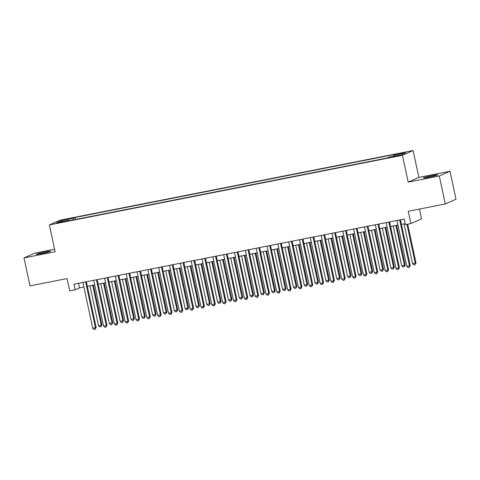<?xml version="1.0" encoding="UTF-8"?>
<svg xmlns="http://www.w3.org/2000/svg" width="480" height="480" viewBox="0 0 480 480"><rect width="100%" height="100%" fill="white"/><g stroke="black" fill="none" stroke-linecap="round" stroke-linejoin="round"><path stroke-width="0.72" d="M41.574 253.584A7.338 0.432 -12.1 0 0 50.592 251.226A7.338 0.432 -12.1 0 0 45.27 251.94A7.338 0.432 -12.1 0 0 36.246 254.298A7.338 0.432 -12.1 0 0 41.574 253.584M428.736 177.222A7.338 0.432 -12.1 0 0 437.754 174.864A7.338 0.432 -12.1 0 0 432.432 175.578A7.338 0.432 -12.1 0 0 423.408 177.936A7.338 0.432 -12.1 0 0 428.736 177.222M58.764 222.888L63.276 221.706L56.1 223.248L58.764 222.888M54.594 249.24L34.686 253.164L24 257.91L29.994 285.876L67.086 278.562L69.726 290.868L75.144 289.8L79.47 287.88L83.892 287.01M413.112 150.54L60.066 220.176L49.38 224.916L402.426 155.286L413.112 150.54L418.866 177.39L408.186 182.136L439.32 175.992L450.006 171.252L418.866 177.39M450.006 171.252L456 199.218L445.314 203.964L408.222 211.278L410.862 223.584L421.548 218.844L419.448 209.064M439.32 175.992L445.314 203.964M410.862 223.584L405.45 224.652L404.25 219.06L73.944 284.208L75.144 289.8M397.494 155.628L390.744 157.242L395.706 156.426L400.074 155.28L397.494 155.628L397.578 156.024M69.012 220.77L68.772 220.314L66.75 221.214L387.312 157.986L389.328 157.092L401.244 154.74L405.63 152.79L393.72 155.142L395.742 154.242L75.18 217.47L73.158 218.37L73.098 219.96M68.772 220.314L56.856 222.666L61.248 220.716L73.158 218.37M408.186 182.136L402.426 155.286M24 257.91L55.134 251.766L49.38 224.916M87.354 286.326L94.722 284.874M98.184 284.19L105.552 282.738M109.014 282.054L116.376 280.602M119.844 279.918L127.206 278.466M130.674 277.782L138.036 276.33M141.504 275.646L148.866 274.194M152.334 273.51L159.696 272.058M163.164 271.374L170.526 269.922M173.994 269.238L181.356 267.786M184.824 267.102L192.186 265.65M195.654 264.966L203.016 263.514M206.484 262.83L213.846 261.378M217.314 260.694L224.676 259.242M228.144 258.558L235.506 257.106M238.974 256.422L246.336 254.97M249.804 254.286L257.166 252.834M260.634 252.15L267.996 250.698M271.458 250.014L278.826 248.562M282.288 247.878L289.656 246.426M293.118 245.742L300.486 244.29M303.948 243.606L311.316 242.154M314.778 241.47L322.146 240.018M325.608 239.334L332.976 237.882M336.438 237.198L343.8 235.746M347.268 235.062L354.63 233.61M358.098 232.926L365.46 231.474M368.928 230.79L376.29 229.338M379.758 228.654L387.12 227.202M390.588 226.518L397.95 225.066M401.418 224.382L405.228 223.626M78.492 283.308L79.47 287.88M393.678 156.234L393.72 155.142M75.612 219.468L75.18 217.47M61.248 220.716L62.154 221.622M399.678 219.96L409.5 265.782L406.794 266.316L396.972 220.494M400.44 219.81L410.226 265.464L409.5 265.782L409.218 267.3L408.138 267.516L406.794 266.316M410.226 265.464L409.218 267.3M404.022 223.866L412.572 263.754L415.998 262.896L407.706 224.208M415.998 262.896L414.996 264.738L415.278 263.22L406.944 224.358M414.996 264.738L413.91 264.954L412.572 263.754M388.848 222.096L398.676 267.918L395.964 268.452L386.142 222.63M389.61 221.946L399.396 267.6L398.676 267.918L398.388 269.436L397.308 269.652L395.964 268.452M399.396 267.6L398.388 269.436M378.018 224.232L387.846 270.054L385.134 270.588L375.312 224.766M378.78 224.082L388.566 269.736L387.846 270.054L387.558 271.572L386.478 271.788L385.134 270.588M388.566 269.736L387.558 271.572M367.188 226.368L377.016 272.19L374.304 272.724L364.482 226.902M367.95 226.218L377.736 271.872L377.016 272.19L376.728 273.708L375.648 273.924L374.304 272.724M377.736 271.872L376.728 273.708M356.358 228.504L366.186 274.326L363.474 274.86L353.652 229.038M357.12 228.354L366.906 274.008L366.186 274.326L365.898 275.844L364.818 276.06L363.474 274.86M366.906 274.008L365.898 275.844M393.192 226.002L401.742 265.89L404.448 265.356L405.168 265.032L396.654 225.318M405.168 265.032L404.166 266.874L404.448 265.356L395.898 225.468M404.166 266.874L403.08 267.09L401.742 265.89M382.362 228.138L390.912 268.026L393.618 267.492L394.338 267.168L385.824 227.454M394.338 267.168L393.336 269.01L393.618 267.492L385.068 227.604M393.336 269.01L392.25 269.226L390.912 268.026M371.532 230.274L380.082 270.162L382.788 269.628L383.508 269.304L374.994 229.59M383.508 269.304L382.506 271.146L382.788 269.628L374.238 229.74M382.506 271.146L381.42 271.362L380.082 270.162M360.702 232.41L369.252 272.298L371.958 271.764L372.684 271.44L364.164 231.726M372.684 271.44L371.676 273.282L371.958 271.764L363.408 231.876M371.676 273.282L370.59 273.498L369.252 272.298M345.528 230.64L355.356 276.462L352.644 276.996L342.822 231.174M346.29 230.49L356.076 276.144L355.356 276.462L355.068 277.98L353.988 278.196L352.644 276.996M356.076 276.144L355.068 277.98M349.872 234.546L358.422 274.434L361.854 273.576L353.34 233.862M361.854 273.576L360.846 275.418L361.128 273.9L352.578 234.012M360.846 275.418L359.76 275.634L358.422 274.434M334.704 232.776L344.526 278.598L341.82 279.132L331.992 233.31M335.46 232.626L345.246 278.28L344.526 278.598L344.238 280.116L343.158 280.332L341.82 279.132M345.246 278.28L344.238 280.116M339.042 236.682L347.592 276.57L351.024 275.712L342.51 235.998M351.024 275.712L350.016 277.554L350.298 276.036L341.748 236.148M350.016 277.554L348.93 277.77L347.592 276.57M323.874 234.912L333.696 280.734L330.99 281.268L321.162 235.446M324.63 234.762L334.416 280.416L333.696 280.734L333.414 282.252L332.328 282.468L330.99 281.268M334.416 280.416L333.414 282.252M328.212 238.818L336.762 278.706L340.194 277.848L331.68 238.134M340.194 277.848L339.186 279.69L339.468 278.172L330.918 238.284M339.186 279.69L338.106 279.906L336.762 278.706M313.044 237.048L322.866 282.87L320.16 283.404L310.332 237.582M313.8 236.898L323.586 282.552L322.866 282.87L322.584 284.388L321.498 284.604L320.16 283.404M323.586 282.552L322.584 284.388M317.382 240.954L325.932 280.842L329.364 279.984L320.85 240.27M329.364 279.984L328.356 281.826L328.638 280.308L320.088 240.42M328.356 281.826L327.276 282.042L325.932 280.842M302.214 239.184L312.036 285.006L309.33 285.54L299.502 239.718M302.97 239.034L312.756 284.688L312.036 285.006L311.754 286.524L310.668 286.74L309.33 285.54M312.756 284.688L311.754 286.524M306.552 243.09L315.102 282.978L318.534 282.12L310.02 242.406M318.534 282.12L317.526 283.962L317.808 282.444L309.258 242.556M317.526 283.962L316.446 284.178L315.102 282.978M291.384 241.32L301.206 287.142L298.5 287.676L288.672 241.854M292.14 241.17L301.926 286.824L301.206 287.142L300.924 288.66L299.838 288.876L298.5 287.676M301.926 286.824L300.924 288.66M295.722 245.226L304.272 285.114L307.704 284.256L299.19 244.542M307.704 284.256L306.696 286.098L306.978 284.58L298.428 244.692M306.696 286.098L305.616 286.314L304.272 285.114M280.554 243.456L290.376 289.278L287.67 289.812L277.848 243.99M281.31 243.306L291.096 288.96L290.376 289.278L290.094 290.796L289.008 291.012L287.67 289.812M291.096 288.96L290.094 290.796M284.892 247.362L293.442 287.25L296.154 286.716L296.874 286.392L288.36 246.678M296.874 286.392L295.866 288.234L296.154 286.716L287.598 246.828M295.866 288.234L294.786 288.45L293.442 287.25M269.724 245.592L279.546 291.414L276.84 291.948L267.018 246.126M270.48 245.442L280.266 291.096L279.546 291.414L279.264 292.932L278.178 293.148L276.84 291.948M280.266 291.096L279.264 292.932M274.062 249.498L282.612 289.386L285.324 288.852L286.044 288.528L277.53 248.814M286.044 288.528L285.036 290.37L285.324 288.852L276.768 248.964M285.036 290.37L283.956 290.586L282.612 289.386M263.232 251.634L271.782 291.522L274.494 290.988L275.214 290.664L266.7 250.95M275.214 290.664L274.206 292.506L274.494 290.988L265.938 251.1M274.206 292.506L273.126 292.722L271.782 291.522M252.402 253.77L260.952 293.658L263.664 293.124L264.384 292.8L255.87 253.086M264.384 292.8L263.376 294.642L263.664 293.124L255.114 253.236M263.376 294.642L262.296 294.858L260.952 293.658M258.894 247.728L268.716 293.55L266.01 294.084L256.188 248.262M259.65 247.578L269.436 293.232L268.716 293.55L268.434 295.068L267.348 295.284L266.01 294.084M269.436 293.232L268.434 295.068M248.064 249.864L257.886 295.686L255.18 296.22L245.358 250.398M248.82 249.714L258.606 295.368L257.886 295.686L257.604 297.204L256.518 297.42L255.18 296.22M258.606 295.368L257.604 297.204M237.234 252L247.056 297.822L244.35 298.356L234.528 252.534M237.99 251.85L247.782 297.504L247.056 297.822L246.774 299.34L245.688 299.556L244.35 298.356M247.782 297.504L246.774 299.34M241.572 255.906L250.122 295.794L252.834 295.26L253.554 294.936L245.04 255.222M253.554 294.936L252.546 296.778L252.834 295.26L244.284 255.372M252.546 296.778L251.466 296.994L250.122 295.794M226.404 254.136L236.226 299.958L233.52 300.492L223.698 254.67M227.16 253.986L236.952 299.64L236.226 299.958L235.944 301.476L234.858 301.692L233.52 300.492M236.952 299.64L235.944 301.476M230.742 258.042L239.298 297.93L242.724 297.072L234.21 257.358M242.724 297.072L241.716 298.914L242.004 297.396L233.454 257.508M241.716 298.914L240.636 299.13L239.298 297.93M215.574 256.272L225.396 302.094L222.69 302.628L212.868 256.806M216.33 256.122L226.122 301.776L225.396 302.094L225.114 303.612L224.028 303.828L222.69 302.628M226.122 301.776L225.114 303.612M219.912 260.178L228.468 300.066L231.894 299.208L223.38 259.494M231.894 299.208L230.892 301.05L231.174 299.532L222.624 259.644M230.892 301.05L229.806 301.266L228.468 300.066M204.744 258.408L214.566 304.23L211.86 304.764L202.038 258.942M205.506 258.258L215.292 303.912L214.566 304.23L214.284 305.748L213.204 305.964L211.86 304.764M215.292 303.912L214.284 305.748M209.082 262.314L217.638 302.202L221.064 301.344L212.55 261.63M221.064 301.344L220.062 303.186L220.344 301.668L211.794 261.78M220.062 303.186L218.976 303.402L217.638 302.202M193.914 260.544L203.736 306.366L201.03 306.9L191.208 261.078M194.676 260.394L204.462 306.048L203.736 306.366L203.454 307.884L202.374 308.1L201.03 306.9M204.462 306.048L203.454 307.884M198.258 264.45L206.808 304.338L209.514 303.804L210.234 303.48L201.72 263.766M210.234 303.48L209.232 305.322L209.514 303.804L200.964 263.916M209.232 305.322L208.146 305.538L206.808 304.338M183.084 262.68L192.906 308.502L190.2 309.036L180.378 263.214M183.846 262.53L193.632 308.184L192.906 308.502L192.624 310.02L191.544 310.236L190.2 309.036M193.632 308.184L192.624 310.02M187.428 266.586L195.978 306.474L198.684 305.94L199.404 305.616L190.89 265.902M199.404 305.616L198.402 307.458L198.684 305.94L190.134 266.052M198.402 307.458L197.316 307.674L195.978 306.474M172.254 264.816L182.076 310.638L179.37 311.172L169.548 265.35M173.016 264.666L182.802 310.32L182.076 310.638L181.794 312.156L180.714 312.372L179.37 311.172M182.802 310.32L181.794 312.156M176.598 268.722L185.148 308.61L187.854 308.076L188.574 307.752L180.06 268.038M188.574 307.752L187.572 309.594L187.854 308.076L179.304 268.188M187.572 309.594L186.486 309.81L185.148 308.61M161.424 266.952L171.252 312.774L168.54 313.308L158.718 267.486M162.186 266.802L171.972 312.456L171.252 312.774L170.964 314.292L169.884 314.508L168.54 313.308M171.972 312.456L170.964 314.292M165.768 270.858L174.318 310.746L177.024 310.212L177.744 309.888L169.23 270.174M177.744 309.888L176.742 311.73L177.024 310.212L168.474 270.324M176.742 311.73L175.656 311.946L174.318 310.746M150.594 269.088L160.422 314.91L157.71 315.444L147.888 269.622M151.356 268.938L161.142 314.592L160.422 314.91L160.134 316.428L159.054 316.644L157.71 315.444M161.142 314.592L160.134 316.428M139.764 271.224L149.592 317.046L146.88 317.58L137.058 271.758M140.526 271.074L150.312 316.728L149.592 317.046L149.304 318.564L148.224 318.78L146.88 317.58M150.312 316.728L149.304 318.564M128.934 273.36L138.762 319.182L136.05 319.716L126.228 273.894M129.696 273.21L139.482 318.864L138.762 319.182L138.474 320.7L137.394 320.916L136.05 319.716M139.482 318.864L138.474 320.7M154.938 272.994L163.488 312.882L166.194 312.348L166.914 312.024L158.4 272.31M166.914 312.024L165.912 313.866L166.194 312.348L157.644 272.46M165.912 313.866L164.826 314.082L163.488 312.882M144.108 275.13L152.658 315.018L155.364 314.484L156.084 314.16L147.57 274.446M156.084 314.16L155.082 316.002L155.364 314.484L146.814 274.596M155.082 316.002L153.996 316.218L152.658 315.018M133.278 277.266L141.828 317.154L144.534 316.62L145.254 316.296L136.74 276.582M145.254 316.296L144.252 318.138L144.534 316.62L135.984 276.732M144.252 318.138L143.166 318.354L141.828 317.154M118.104 275.496L127.932 321.318L125.22 321.852L115.398 276.03M118.866 275.346L128.652 321L127.932 321.318L127.644 322.836L126.564 323.052L125.22 321.852M128.652 321L127.644 322.836M122.448 279.402L130.998 319.29L133.704 318.756L134.43 318.432L125.91 278.718M134.43 318.432L133.422 320.274L133.704 318.756L125.154 278.868M133.422 320.274L132.336 320.49L130.998 319.29M107.28 277.632L117.102 323.454L114.396 323.988L104.568 278.166M108.036 277.482L117.822 323.136L117.102 323.454L116.814 324.972L115.734 325.188L114.396 323.988M117.822 323.136L116.814 324.972M111.618 281.538L120.168 321.426L123.6 320.568L115.086 280.854M123.6 320.568L122.592 322.41L122.874 320.892L114.324 281.004M122.592 322.41L121.506 322.626L120.168 321.426M96.45 279.768L106.272 325.59L103.566 326.124L93.738 280.302M97.206 279.618L106.992 325.272L106.272 325.59L105.984 327.108L104.904 327.324L103.566 326.124M106.992 325.272L105.984 327.108M100.788 283.674L109.338 323.562L112.77 322.704L104.256 282.99M112.77 322.704L111.762 324.546L112.044 323.028L103.494 283.14M111.762 324.546L110.682 324.762L109.338 323.562M85.62 281.904L95.442 327.726L92.736 328.26L82.908 282.438M86.376 281.754L96.162 327.408L95.442 327.726L95.16 329.244L94.074 329.46L92.736 328.26M96.162 327.408L95.16 329.244M89.958 285.81L98.508 325.698L101.94 324.84L93.426 285.126M101.94 324.84L100.932 326.682L101.214 325.164L92.664 285.276M100.932 326.682L99.852 326.898L98.508 325.698M395.202 156.522L395.112 156.102"/></g></svg>
